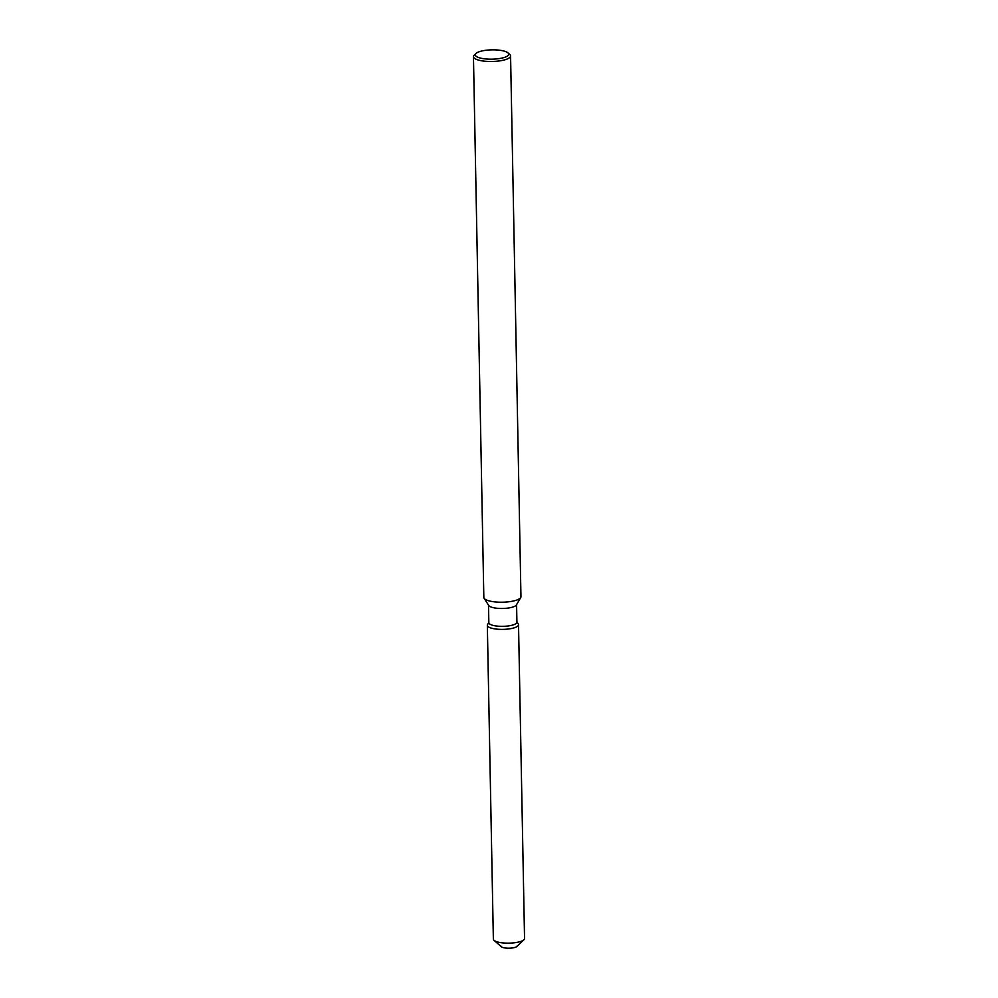 <?xml version="1.0" encoding="UTF-8"?>
<svg xmlns="http://www.w3.org/2000/svg" width="998" height="998" viewBox="0 0 998 998"><rect width="100%" height="100%" fill="white"/><g stroke="black" fill="none" stroke-linecap="round" stroke-linejoin="round"><path stroke-width="1.5" d="M517.263 945.767A8.171 2.283 178.9 0 1 515.093 947.364A8.171 2.283 178.9 0 1 506.136 948.1A8.171 2.283 178.9 0 1 500.921 946.079M516.577 604.626L516.914 622.153A14.034 3.917 178.9 0 1 513.197 624.898A14.034 3.917 178.9 0 1 497.815 626.158A14.034 3.917 178.9 0 1 488.845 622.69L488.509 605.162M514.394 627.767A15.594 4.354 178.9 0 1 496.093 629.052A15.594 4.354 178.9 0 1 487.548 624.586A15.594 4.354 178.9 0 0 487.336 625.309A15.594 4.354 178.9 0 0 497.291 629.177A15.594 4.354 178.9 0 0 514.394 627.767A15.594 4.354 178.9 0 0 518.299 623.987A15.594 4.354 178.9 0 1 518.523 624.711A15.594 4.354 178.9 0 1 514.394 627.767M507.945 52.857L509.753 54.453A18.563 5.177 178.9 0 1 510.577 55.938L520.956 596.667A18.563 5.177 178.9 0 1 520.719 597.54L516.39 604.95A14.034 3.917 178.9 0 1 512.86 607.034A14.034 3.917 178.9 0 1 498.588 608.393A14.034 3.917 178.9 0 1 488.721 605.487L484.105 598.251A18.563 5.177 178.9 0 1 483.83 597.378L473.451 56.649A18.563 5.177 178.9 0 1 474.225 55.127L475.959 53.468A16.716 4.666 178.9 0 1 479.701 51.572A16.716 4.666 178.9 0 1 495.669 49.9A16.716 4.666 178.9 0 1 507.945 52.857A16.716 4.666 178.9 0 1 504.264 57.46A16.716 4.666 178.9 0 1 483.718 58.707A16.716 4.666 178.9 0 1 475.959 53.468M520.719 597.54A18.563 5.177 178.9 0 1 516.041 600.297A18.563 5.177 178.9 0 1 497.166 602.093A18.563 5.177 178.9 0 1 484.105 598.251M510.577 55.938A18.563 5.177 178.9 0 1 505.662 59.568A18.563 5.177 178.9 0 1 485.302 61.252A18.563 5.177 178.9 0 1 473.451 56.649M518.523 624.711L524.549 938.494A15.594 4.354 178.9 0 1 523.9 939.767L516.927 946.428A8.171 2.283 178.9 0 1 515.093 947.364A8.171 2.283 178.9 0 1 507.296 948.175A8.171 2.283 178.9 0 1 501.295 946.74L494.06 940.341A15.594 4.354 178.9 0 1 493.361 939.093L487.336 625.309M523.9 939.767A15.594 4.354 178.9 0 1 520.42 941.538A15.594 4.354 178.9 0 1 505.512 943.098A15.594 4.354 178.9 0 1 494.06 940.341M488.845 622.365L487.548 624.586L488.845 622.365M516.914 621.816L518.299 623.987L516.914 621.816"/></g></svg>
